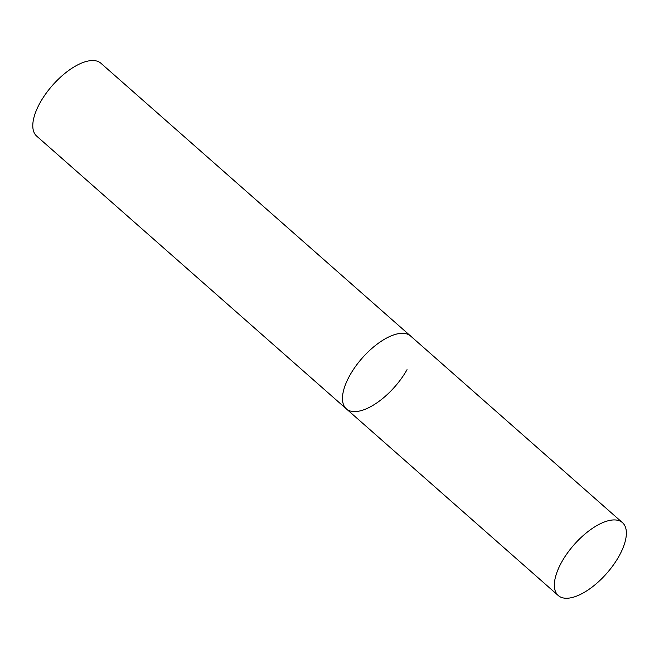 <?xml version="1.0" encoding="UTF-8"?>
<svg xmlns="http://www.w3.org/2000/svg" width="659" height="659" viewBox="0 0 659 659"><rect width="100%" height="100%" fill="white"/><g stroke="black" fill="none" stroke-linecap="round" stroke-linejoin="round"><path stroke-width="0.99" d="M407.031 369.683A48.568 21.722 -48.6 0 1 346.379 408.901L36.698 136.133A48.568 21.722 -48.6 0 1 40.24 102.458A48.568 21.722 -48.6 0 1 100.901 63.239L410.582 336.008A48.568 21.722 131.4 0 0 400.408 333.38A48.568 21.722 131.4 0 0 355.481 366.519A48.568 21.722 131.4 0 0 346.379 408.901A48.568 21.722 -48.6 0 1 349.921 375.226A48.568 21.722 -48.6 0 1 410.582 336.008L622.467 522.645A48.568 21.722 131.4 0 0 612.293 520.017A48.568 21.722 131.4 0 0 567.366 553.148A48.568 21.722 131.4 0 0 558.264 595.538A48.568 21.722 131.4 0 0 568.437 598.166A48.568 21.722 131.4 0 0 613.364 565.027A48.568 21.722 131.4 0 0 622.467 522.645M346.379 408.901L558.264 595.538"/></g></svg>
